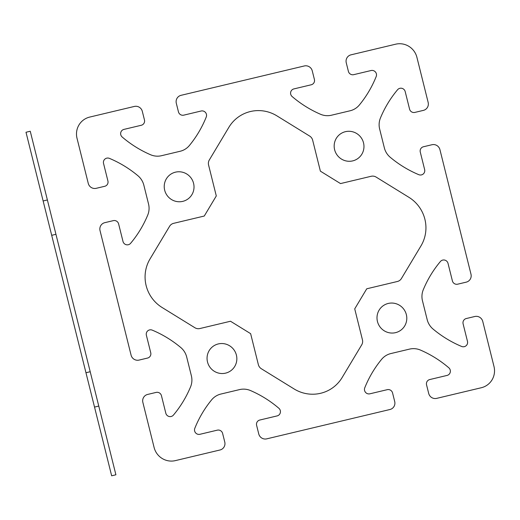 <?xml version="1.0" encoding="UTF-8"?>
<svg xmlns="http://www.w3.org/2000/svg" width="520" height="520" viewBox="0 0 520 520"><rect width="100%" height="100%" fill="white"/><g stroke="black" fill="none" stroke-linecap="round" stroke-linejoin="round"><path stroke-width="0.78" d="M115.901 474.786L111.657 475.8L26 132.256L30.251 131.242L115.901 474.786M98.774 406.075L94.523 407.089M85.956 372.736L90.207 371.722M47.379 199.953L43.134 200.967M51.695 235.319L55.945 234.306M334.62 149.721A15.074 14.82 57.1 0 1 353.138 131.917A15.074 14.82 57.1 0 1 359.444 157.209A15.074 14.82 57.1 0 1 334.62 149.721M377.449 321.497A15.074 14.82 57.1 0 1 395.967 303.687A15.074 14.82 57.1 0 1 402.272 328.978A15.074 14.82 57.1 0 1 377.449 321.497M207.506 361.978A15.074 14.82 57.1 0 1 226.018 344.168A15.074 14.82 57.1 0 1 232.323 369.46A15.074 14.82 57.1 0 1 207.506 361.978M164.678 190.209A15.074 14.82 57.1 0 1 183.19 172.4A15.074 14.82 57.1 0 1 189.494 197.691A15.074 14.82 57.1 0 1 164.678 190.209M209.306 159.984L228.858 127.328A35.471 34.873 57.1 0 1 276.933 115.876L309.667 136.078A6.65 6.539 57.1 0 1 312.663 140.185L320.385 171.158L340.516 183.58L371.156 176.28A6.65 6.539 57.1 0 1 376.135 177.093L408.87 197.288A35.471 34.873 57.1 0 1 420.986 245.869L401.427 278.525A6.65 6.539 57.1 0 1 397.391 281.489L366.75 288.788L360.737 298.825L354.725 308.867L362.447 339.84A6.65 6.539 57.1 0 1 361.712 344.838L342.16 377.488A35.471 34.873 57.1 0 1 294.086 388.941L261.352 368.745A6.65 6.539 57.1 0 1 258.356 364.631L250.633 333.665L240.565 327.45L230.503 321.243L199.862 328.543A6.65 6.539 57.1 0 1 194.883 327.73L162.149 307.528A35.471 34.873 57.1 0 1 150.033 258.947L169.592 226.291A6.65 6.539 57.1 0 1 173.628 223.333L204.269 216.034L216.294 195.949L208.572 164.983A6.65 6.539 57.1 0 1 209.306 159.984M142.863 402.396L154.109 447.486A17.732 17.439 57.1 0 0 175.383 460.616L219.993 449.988A6.65 6.539 57.1 0 0 224.764 442.026L222.619 433.44A4.433 4.362 57.1 0 0 217.302 430.157L199.959 434.291A4.433 4.362 57.1 0 1 194.825 428.291A110.845 108.986 57.1 0 1 211.633 399.848A17.732 17.439 57.1 0 1 220.928 394.037L239.564 389.597A17.732 17.439 57.1 0 1 250.556 390.579A110.845 108.986 57.1 0 1 278.87 408.272A4.433 4.362 57.1 0 1 277.127 415.909L259.786 420.037A4.433 4.362 57.1 0 0 256.614 425.341L258.752 433.934A6.65 6.539 57.1 0 0 266.728 438.854L389.942 409.507A6.65 6.539 57.1 0 0 394.706 401.544L392.568 392.957A4.433 4.362 57.1 0 0 387.25 389.675L369.909 393.803A4.433 4.362 57.1 0 1 364.767 387.81A110.845 108.986 57.1 0 1 381.582 359.365A17.732 17.439 57.1 0 1 390.878 353.554L409.513 349.115A17.732 17.439 57.1 0 1 420.498 350.09A110.845 108.986 57.1 0 1 448.812 367.79A4.433 4.362 57.1 0 1 447.076 375.421L429.735 379.554A4.433 4.362 57.1 0 0 426.556 384.859L428.701 393.445A6.65 6.539 57.1 0 0 436.676 398.372L481.286 387.745A17.732 17.439 57.1 0 0 494 366.522L482.755 321.432A6.65 6.539 57.1 0 0 474.779 316.505L466.284 318.533A4.433 4.362 57.1 0 0 463.106 323.837L467.474 341.361A4.433 4.362 57.1 0 1 461.598 346.444A110.845 108.986 57.1 0 1 433.089 329.075A17.732 17.439 57.1 0 1 427.174 319.625L422.474 300.794A17.732 17.439 57.1 0 1 423.28 289.738A110.845 108.986 57.1 0 1 440.414 261.502A4.433 4.362 57.1 0 1 448.026 263.367L452.394 280.891A4.433 4.362 57.1 0 0 457.717 284.173L466.213 282.152A6.65 6.539 57.1 0 0 470.984 274.19L439.933 149.656A6.65 6.539 57.1 0 0 431.951 144.736L423.456 146.757A4.433 4.362 57.1 0 0 420.277 152.067L424.645 169.592A4.433 4.362 57.1 0 1 418.769 174.675A110.845 108.986 57.1 0 1 390.26 157.306A17.732 17.439 57.1 0 1 384.345 147.856L379.646 129.019A17.732 17.439 57.1 0 1 380.451 117.969A110.845 108.986 57.1 0 1 397.585 89.726A4.433 4.362 57.1 0 1 405.197 91.598L409.572 109.122A4.433 4.362 57.1 0 0 414.888 112.405L423.384 110.383A6.65 6.539 57.1 0 0 428.155 102.421L416.91 57.33A17.732 17.439 57.1 0 0 395.635 44.2L351.019 54.828A6.65 6.539 57.1 0 0 346.255 62.79L348.4 71.377A4.433 4.362 57.1 0 0 353.717 74.659L371.059 70.532A4.433 4.362 57.1 0 1 376.194 76.531A110.845 108.986 57.1 0 1 359.385 104.969A17.732 17.439 57.1 0 1 350.09 110.78L331.454 115.219A17.732 17.439 57.1 0 1 320.463 114.244A110.845 108.986 57.1 0 1 292.149 96.551A4.433 4.362 57.1 0 1 293.891 88.913L311.233 84.78A4.433 4.362 57.1 0 0 314.405 79.475L312.267 70.889A6.65 6.539 57.1 0 0 304.284 65.962L181.077 95.316A6.65 6.539 57.1 0 0 176.306 103.272L178.451 111.865A4.433 4.362 57.1 0 0 183.768 115.148L201.11 111.013A4.433 4.362 57.1 0 1 206.245 117.013A110.845 108.986 57.1 0 1 189.436 145.457A17.732 17.439 57.1 0 1 180.141 151.268L161.506 155.708A17.732 17.439 57.1 0 1 150.52 154.726A110.845 108.986 57.1 0 1 122.206 137.033A4.433 4.362 57.1 0 1 123.942 129.395L141.284 125.268A4.433 4.362 57.1 0 0 144.463 119.958L142.317 111.371A6.65 6.539 57.1 0 0 134.342 106.444L89.733 117.072A17.732 17.439 57.1 0 0 77.019 138.3L88.257 183.391A6.65 6.539 57.1 0 0 96.239 188.311L104.734 186.29A4.433 4.362 57.1 0 0 107.913 180.98L103.545 163.456A4.433 4.362 57.1 0 1 109.421 158.373A110.845 108.986 57.1 0 1 137.93 175.74A17.732 17.439 57.1 0 1 143.845 185.192L148.544 204.029A17.732 17.439 57.1 0 1 147.738 215.078A110.845 108.986 57.1 0 1 130.605 243.321A4.433 4.362 57.1 0 1 122.993 241.449L118.619 223.925A4.433 4.362 57.1 0 0 113.302 220.643L104.806 222.664A6.65 6.539 57.1 0 0 100.035 230.627L131.085 355.16A6.65 6.539 57.1 0 0 139.067 360.081L147.563 358.059A4.433 4.362 57.1 0 0 150.742 352.755L146.374 335.225A4.433 4.362 57.1 0 1 152.25 330.142A110.845 108.986 57.1 0 1 180.758 347.51A17.732 17.439 57.1 0 1 186.674 356.96L191.373 375.798A17.732 17.439 57.1 0 1 190.567 386.848A110.845 108.986 57.1 0 1 173.427 415.09A4.433 4.362 57.1 0 1 165.822 413.225L161.447 395.694A4.433 4.362 57.1 0 0 156.13 392.412L147.635 394.44A6.65 6.539 57.1 0 0 142.863 402.396"/></g></svg>
